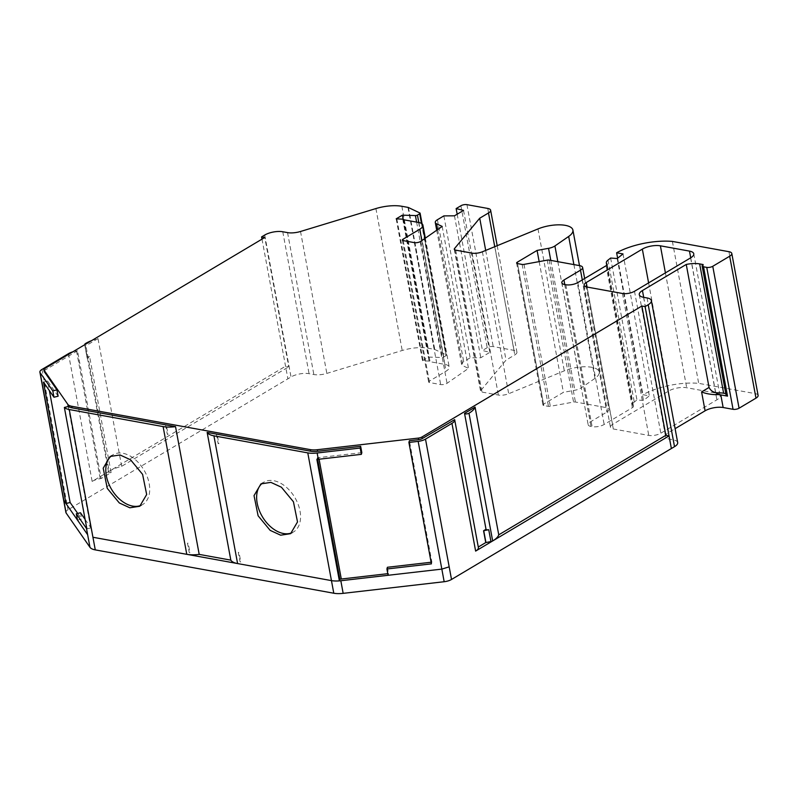 <?xml version="1.0" encoding="UTF-8"?>
<svg xmlns="http://www.w3.org/2000/svg" width="798" height="798" viewBox="0 0 798 798"><rect width="100%" height="100%" fill="white"/><g stroke="black" fill="none" stroke-linecap="round" stroke-linejoin="round"><path stroke-width="0.6" stroke-dasharray="3.99 2.99" d="M141.116 505.324A28.977 18.863 -120.8 0 0 142.583 504.585A28.977 18.863 -120.8 0 0 147.211 476.705A28.977 18.863 -120.8 0 0 122.862 453.274A28.977 18.863 -120.8 0 0 112.927 454.79A28.977 18.863 -120.8 0 0 111.58 455.728M291.958 532.745A28.977 18.863 -120.8 0 0 293.425 531.997A28.977 18.863 -120.8 0 0 298.053 504.127A28.977 18.863 -120.8 0 0 273.704 480.685A28.977 18.863 -120.8 0 0 263.769 482.211A28.977 18.863 -120.8 0 0 262.412 483.139M758.1 395.409A8.648 3.242 -10.5 0 0 755.237 393.623L698.689 383.349A45.157 16.918 -10.5 0 0 642.929 394.691L649.323 395.858L643.487 400.456L636.944 399.958L634.28 402.062A11.461 4.289 -10.5 0 0 632.644 404.895A11.461 4.289 -10.5 0 0 633.233 405.903A4.329 1.616 169.5 0 1 633.452 406.292A4.329 1.616 169.5 0 1 632.395 407.658L604.156 424.476A8.648 3.242 169.5 0 1 592.126 426.671L591.009 426.471A8.648 3.242 169.5 0 1 588.146 424.686A8.648 3.242 169.5 0 1 590.261 421.952L606.799 412.097A8.648 3.242 -10.5 0 0 608.914 409.364A8.648 3.242 -10.5 0 0 606.041 407.579L575.418 402.012A2.594 0.968 -10.5 0 0 573.562 402.062L550.311 406.312A2.594 0.968 169.5 0 1 548.455 406.362L543.787 405.514A2.594 0.968 169.5 0 1 542.929 404.975A2.594 0.968 169.5 0 1 543.558 404.157L563.388 392.347L574.849 390.252A8.648 3.242 -10.5 0 0 580.715 388.217A8.648 3.242 -10.5 0 0 581.223 387.888L594.979 378.372A22.923 8.588 -10.5 0 0 599.208 371.998A22.923 8.588 -10.5 0 0 564.296 370.851L508.705 393.713A8.648 3.242 169.5 0 1 498.391 395.06L482.012 392.077A4.329 1.616 169.5 0 1 480.586 391.19A4.329 1.616 169.5 0 1 480.835 390.471L506.032 360.127L514.8 354.901A8.688 3.252 -10.5 0 0 516.924 352.147A8.688 3.252 -10.5 0 0 514.052 350.362L493.234 346.581A4.339 1.626 -10.5 0 0 487.199 347.679L482.441 350.512L489.842 352.337L480.775 357.743L470.172 357.823L463.708 361.664A8.688 3.252 -10.5 0 0 461.583 364.417A8.688 3.252 -10.5 0 0 462.85 365.723L468.496 368.357L447.04 383.289A4.369 1.636 169.5 0 1 446.77 383.459A4.369 1.636 169.5 0 1 440.686 384.576L429.494 382.541A2.594 0.968 169.5 0 1 428.636 382.003A2.594 0.968 169.5 0 1 429.264 381.185L446.042 371.19A12.977 4.858 -10.5 0 0 449.214 367.08A12.977 4.858 -10.5 0 0 444.925 364.407L429.942 361.684A1.726 0.648 -10.5 0 0 429.992 361.474A1.726 0.648 -10.5 0 0 429.045 361.085L422.491 360.766L428.696 357.075L441.713 357.504A1.726 0.648 -10.5 0 0 443.748 357.025L445.992 355.689A1.726 0.648 -10.5 0 0 446.411 355.14A1.726 0.648 -10.5 0 0 446.172 354.891L434.75 349.464A2.594 0.968 -10.5 0 0 434.262 349.315L428.157 348.207A25.945 9.716 -10.5 0 0 402.212 350.492L326.831 373.404A12.977 4.858 169.5 0 1 313.853 374.541L309.065 373.673A12.977 4.858 -10.5 0 0 291.021 376.965L68.03 509.772A8.648 3.242 169.5 0 0 65.915 512.506M77.486 520.096L81.625 519.059L77.715 513.433M68.468 353.664L92.139 481.403L109.176 471.249A25.426 9.526 169.5 0 1 109.206 471.239L285.554 366.222L288.746 366.801L264.776 237.485M109.206 471.239A25.426 9.526 169.5 0 1 121.655 466.311L288.746 366.801M91.66 340.586A25.426 9.526 169.5 0 1 97.984 338.571L121.655 466.311M97.984 338.571L84.977 346.322A8.648 3.242 -10.5 0 0 84.977 346.252L84.887 344.616M72.798 351.818A11.242 4.209 169.5 0 1 76.538 350.94L76.628 350.93A8.648 3.242 -10.5 0 0 77.516 350.761L101.147 478.521L111.112 472.586L89.635 356.676L87.172 358.142L84.977 346.322M77.516 350.761L45.207 370.003A4.329 1.616 -10.5 0 0 44.149 371.369M85.137 519.478L90.623 527.368A12.977 4.858 -10.5 0 0 91.042 527.837L68.538 406.411M80.458 512.745L81.625 519.059M58.124 396.187L47.611 381.075L49.386 390.631M388.097 575.288L388.576 573.582L387.798 573.672M454.67 419.658L478.331 547.358A8.648 3.242 169.5 0 1 478.311 547.258A8.648 3.242 169.5 0 1 478.291 547.069M361.833 452.646L318.791 457.593A12.977 4.858 169.5 0 1 317.355 457.733L317.664 459.379M677.682 442.561A12.977 4.858 -10.5 0 0 673.382 439.888L669.871 439.249A12.977 4.858 169.5 0 1 665.572 436.566A12.977 4.858 169.5 0 1 668.744 432.466L675.108 428.676M672.385 241.415L698.689 383.349M617.632 258.183L642.929 394.691M623.019 253.934L649.323 395.858M617.183 258.532L643.487 400.456M610.64 258.033L636.944 399.958M539.159 261.614L563.388 392.347M485.693 250.422L506.032 360.127M457.174 214.203L482.441 350.512M463.538 210.413L489.842 352.337M454.471 215.819L480.775 357.743M443.868 215.889L470.172 357.823M442.192 226.423L468.496 368.357M403.638 219.759L429.942 361.684M396.835 218.961L423.139 360.886M396.187 218.842L422.491 360.766M403.15 219.201L428.696 357.075M331.449 580.615L237.186 563.488M93.476 537.363L187.201 554.401M262.003 239.141L287.888 378.831M111.112 472.586A2.594 0.968 169.5 0 1 108.548 472.077A2.594 0.968 169.5 0 1 109.176 471.249L85.506 343.519M92.139 481.403A11.242 4.209 169.5 0 1 100.219 478.67L101.147 478.521M703.178 264.557L727.138 393.863L725.781 393.614M727.138 393.863A4.329 1.616 -10.5 0 0 726.08 395.229M612.555 424.446A8.648 3.242 -10.5 0 0 610.44 427.179A8.648 3.242 -10.5 0 0 613.303 428.965L648.774 435.409A8.648 3.242 -10.5 0 0 660.814 433.214L716.903 399.808A12.977 4.858 -10.5 0 0 720.075 395.698A12.977 4.858 -10.5 0 0 715.776 393.025L686.699 387.738A12.977 4.858 -10.5 0 0 668.644 391.04L612.555 424.446L587.089 287.051M476.087 535.209L454.571 419.319M387.399 567.278L388.576 573.582M431.11 562.241L431.888 562.151L409.384 440.725M216.378 434.082L218.123 443.538L218.871 443.678L217.116 434.212M165.565 424.845L167.311 434.302L168.059 434.441L166.303 424.975M317.355 457.733L316.876 459.449M431.888 562.151L431.409 563.867M47.611 381.075L43.471 382.122M79.71 362.591A8.648 3.242 169.5 0 1 78.822 362.751L79.67 362.611M91.042 527.837L86.872 528.884M89.635 356.676A2.594 0.968 169.5 0 1 87.062 356.167L87.162 358.073A8.648 3.242 169.5 0 1 87.172 358.142M84.867 344.327L87.062 356.147A2.594 0.968 169.5 0 1 87.062 356.147L108.548 472.077M189.984 552.715L189.236 552.575L187.48 543.119L188.228 543.248L189.984 552.715M240.797 561.952L240.048 561.812L238.293 552.346L239.041 552.485L240.797 561.952M414.381 242.642L440.686 384.576M557.832 261.674L581.223 387.888M45.207 370.003L44.917 368.427M90.623 527.368L68.219 406.491M319.09 459.219L318.791 457.593M647.078 297.953L673.382 439.888M643.567 297.315L669.871 439.249M728.933 251.699L755.237 393.623M607.976 260.138L634.28 402.062M607.079 264.806L633.233 405.903M606.091 265.734L632.395 407.658M577.852 282.552L604.156 424.476M565.822 284.746L592.126 426.671M564.705 284.547L591.009 426.471M564.794 284.557L590.261 421.952M582.291 279.908L606.799 412.097M579.737 265.654L606.041 407.579M549.114 260.088L575.418 402.012M547.258 260.138L573.562 402.062M524.007 264.387L550.311 406.312M522.151 264.437L548.455 406.362M543.558 404.157L517.513 263.589L543.787 405.514M550.78 260.387L574.849 390.252M573.892 264.587L594.979 378.372M537.992 228.926L564.296 370.851M482.401 251.779L508.705 393.713M472.087 253.136L498.391 395.06M455.708 250.153L482.012 392.077M454.77 249.844L480.835 390.471M494.75 246.702L514.8 354.901M487.748 208.438L514.052 350.362M466.93 204.647L493.234 346.581M460.895 205.754L487.199 347.679M437.404 219.739L463.708 361.664M437.623 229.615L462.85 365.723M420.736 241.365L447.04 383.289M403.19 240.607L429.494 382.541M403.219 240.617L429.264 381.185M421.843 240.587L446.042 371.19M418.611 222.482L444.925 364.407M402.741 219.161L429.045 361.085M416.616 222.123L441.713 357.504M418.82 222.522L443.748 357.025M421.484 223.43L445.992 355.689M419.868 212.966L446.172 354.891M408.446 207.54L434.75 349.464M407.958 207.39L434.262 349.315M401.853 206.283L428.157 348.207M375.908 208.567L402.212 350.492M300.527 231.48L326.831 373.404M287.549 232.617L313.853 374.541M282.761 231.749L309.065 373.673M264.717 235.041L291.021 376.965M42.015 369.424L68.03 509.772M643.697 297.345L668.744 432.466M648.604 282.891L668.644 391.04M665.412 272.886L686.699 387.738M690.719 257.814L715.776 393.025M690.599 257.884L716.903 399.808M634.5 291.29L660.814 433.214M622.47 293.484L648.774 435.409M586.999 287.041L613.303 428.965M478.331 547.358L476.147 535.538M76.538 350.94L100.219 478.67M76.628 350.93L78.822 362.751M84.977 346.252L87.162 358.073M112.927 454.79L110.114 456.476M293.425 531.997L290.602 533.672M606.759 265.225L632.644 404.895M607.148 264.367L633.452 406.292M561.842 282.761L588.146 424.686M584.655 278.502L608.914 409.364M516.625 263.051L542.929 404.975M579.488 265.604L599.208 371.998M454.281 249.265L480.586 391.19M497.194 245.694L516.924 352.147M436.715 230.233L461.583 364.417M402.332 240.078L428.636 382.003M425.324 238.173L449.214 367.08M403.728 219.779L429.992 361.474M422.082 223.849L446.411 355.14M639.268 294.642L665.572 436.566M693.771 253.774L720.075 395.698M584.136 285.255L610.44 427.179M263.769 482.211L260.946 483.887M478.311 547.258L476.117 535.428M142.583 504.585L139.76 506.261"/><path stroke-width="1.2" d="M120.039 454.96L110.114 456.476L103.201 468.207L107.271 488.376L119.311 502.949L129.825 507.787L139.76 506.261L146.672 494.531L142.593 474.361L130.553 459.788L120.039 454.96M111.58 455.728A28.977 18.863 -120.8 0 0 108.767 483.817A28.977 18.863 -120.8 0 0 132.648 506.102A28.977 18.863 -120.8 0 0 141.116 505.324M280.667 535.199L290.602 533.672L297.514 521.942L293.435 501.772L281.395 487.209L270.881 482.371L260.946 483.887L254.033 495.618L258.113 515.787L270.153 530.361L280.667 535.199M262.412 483.139A28.977 18.863 -120.8 0 0 259.609 511.239A28.977 18.863 -120.8 0 0 283.49 533.513A28.977 18.863 -120.8 0 0 291.958 532.745M402.392 215.151L415.409 215.58A1.726 0.648 -10.5 0 0 417.444 215.101L419.688 213.764A1.726 0.648 -10.5 0 0 420.107 213.216A1.726 0.648 -10.5 0 0 419.868 212.966L408.446 207.54A2.594 0.968 -10.5 0 0 407.958 207.39L401.853 206.283A25.945 9.716 -10.5 0 0 375.908 208.567L300.527 231.48A12.977 4.858 169.5 0 1 287.549 232.617L282.761 231.749A12.977 4.858 -10.5 0 0 264.717 235.041L261.584 236.906L264.776 237.485L44.917 368.427A4.329 1.616 -10.5 0 0 43.86 369.793A4.329 1.616 -10.5 0 0 43.97 370.043L67.82 404.367A12.977 4.858 -10.5 0 0 71.79 406.282L310.302 449.623A12.977 4.858 -10.5 0 0 317.335 449.713L418.342 438.082A4.329 1.616 -10.5 0 0 422.012 436.955L641.881 306.023L645.073 306.602L648.205 304.736A12.977 4.858 -10.5 0 0 651.377 300.637A12.977 4.858 -10.5 0 0 647.078 297.953L643.567 297.315A12.977 4.858 169.5 0 1 639.268 294.642A12.977 4.858 169.5 0 1 642.44 290.542L686.25 264.447A17.297 6.484 169.5 0 1 699.656 263.909L703.178 264.557A4.329 1.616 -10.5 0 0 702.12 265.924A4.329 1.616 -10.5 0 0 703.547 266.811L706.749 267.39A4.329 1.616 -10.5 0 0 712.764 266.293L729.681 256.218A8.648 3.242 -10.5 0 0 731.796 253.475A8.648 3.242 -10.5 0 0 728.933 251.699L672.385 241.415A45.157 16.918 -10.5 0 0 616.625 252.767L623.019 253.934L617.183 258.532L610.64 258.033L607.976 260.138A11.461 4.289 -10.5 0 0 606.34 262.961A11.461 4.289 -10.5 0 0 606.929 263.978A4.329 1.616 169.5 0 1 607.148 264.367A4.329 1.616 169.5 0 1 606.091 265.734L577.852 282.552A8.648 3.242 169.5 0 1 565.822 284.746L564.705 284.547A8.648 3.242 169.5 0 1 561.842 282.761A8.648 3.242 169.5 0 1 563.957 280.018L580.495 270.173A8.648 3.242 -10.5 0 0 582.6 267.44A8.648 3.242 -10.5 0 0 579.737 265.654L549.114 260.088A2.594 0.968 -10.5 0 0 547.258 260.138L524.007 264.387A2.594 0.968 169.5 0 1 522.151 264.437L517.483 263.579A2.594 0.968 169.5 0 1 516.625 263.051A2.594 0.968 169.5 0 1 517.254 262.223L537.084 250.422L548.545 248.328A8.648 3.242 -10.5 0 0 554.41 246.293A8.648 3.242 -10.5 0 0 554.919 245.964L568.675 236.447A22.923 8.588 -10.5 0 0 572.904 230.073A22.923 8.588 -10.5 0 0 537.992 228.926L482.401 251.779A8.648 3.242 169.5 0 1 472.087 253.136L455.708 250.153A4.329 1.616 169.5 0 1 454.281 249.265A4.329 1.616 169.5 0 1 454.531 248.547L479.728 218.203L488.496 212.976A8.688 3.252 -10.5 0 0 490.62 210.223A8.688 3.252 -10.5 0 0 487.748 208.438L466.93 204.647A4.339 1.626 -10.5 0 0 460.895 205.754L456.137 208.587L463.538 210.413L454.471 215.819L443.868 215.889L437.404 219.739A8.688 3.252 -10.5 0 0 435.279 222.492A8.688 3.252 -10.5 0 0 436.546 223.799L442.192 226.423L420.736 241.365A4.369 1.636 169.5 0 1 420.466 241.535A4.369 1.636 169.5 0 1 414.381 242.642L403.19 240.607A2.594 0.968 169.5 0 1 402.332 240.078A2.594 0.968 169.5 0 1 402.96 239.25L419.738 229.265A12.977 4.858 -10.5 0 0 422.91 225.156A12.977 4.858 -10.5 0 0 418.611 222.482L403.638 219.759A1.726 0.648 -10.5 0 0 403.688 219.55A1.726 0.648 -10.5 0 0 402.741 219.161L396.187 218.842L402.392 215.151L403.15 219.201M85.137 519.478L80.458 512.745L76.309 513.792L77.486 520.096L65.975 503.548L70.124 502.501L77.715 513.433M431.11 562.241L387.399 567.278L386.92 568.984L388.097 575.288L340.826 580.735A17.297 6.484 169.5 0 1 339.379 580.874L316.876 459.449A17.297 6.484 -10.5 0 0 318.312 459.309L361.354 454.351L361.833 452.646L360.666 446.331L317.624 451.289A12.977 4.858 169.5 0 1 310.592 451.199L217.116 434.212A17.297 6.484 -10.5 0 1 216.378 434.082L207.151 432.406L230.822 560.136L199.201 554.391A21.626 8.1 169.5 0 1 187.201 554.401A21.626 8.1 169.5 0 1 186.782 554.331L92.937 537.263L95.271 549.882A17.297 6.484 169.5 0 1 89.984 547.338L66.134 513.014A8.648 3.242 169.5 0 1 65.915 512.506L39.9 372.157A8.648 3.242 169.5 0 1 42.015 369.424L68.468 353.664A11.242 4.209 169.5 0 1 72.798 351.818M230.822 560.136A21.626 8.1 -10.5 0 0 237.186 563.488L187.201 554.401M68.538 406.411A12.977 4.858 -10.5 0 0 72.079 407.858L165.565 424.845A17.297 6.484 -10.5 0 0 166.303 424.975L175.53 426.651A21.626 8.1 169.5 0 1 163.111 426.591L69.266 409.534A17.297 6.484 169.5 0 1 64.369 407.459L68.538 406.411M43.86 369.793L44.149 371.369A4.329 1.616 -10.5 0 0 44.259 371.629L56.947 389.883L58.124 396.187L53.975 397.234L52.808 390.92L40.119 372.666A8.648 3.242 169.5 0 1 39.9 372.157M49.386 390.631L70.124 502.501M339.379 580.874A17.297 6.484 169.5 0 1 331.449 580.615A17.297 6.484 -10.5 0 0 339.379 580.874L339.858 579.158A12.977 4.858 169.5 0 0 341.295 579.019L319.09 459.219M387.798 573.672L341.295 579.019M498.75 534.84L665.841 435.329L669.043 435.917L492.695 540.934A25.426 9.526 -10.5 0 0 498.75 534.84L475.079 407.11L464.536 413.384L486.022 529.293L483.558 530.76L485.753 542.58L478.291 547.029L476.087 535.209A8.648 3.242 -10.5 0 0 476.097 535.239M485.753 542.58A8.648 3.242 169.5 0 1 485.932 542.55L490.94 541.553A2.594 0.968 -10.5 0 0 492.665 540.944L475.628 551.099A11.242 4.209 -10.5 0 0 478.381 547.538A11.242 4.209 -10.5 0 0 478.341 547.398M317.664 459.379L339.858 579.158M645.073 306.602L671.377 448.526L674.51 446.661A12.977 4.858 -10.5 0 0 677.682 442.561L651.377 300.637M702.12 265.924L726.08 395.229A4.329 1.616 -10.5 0 0 727.517 396.127L720.803 394.9L723.148 407.519L733.053 409.314A4.329 1.616 -10.5 0 0 739.068 408.217L755.985 398.142A8.648 3.242 -10.5 0 0 758.1 395.409L731.796 253.475M616.625 252.767L617.632 258.183M537.084 250.422L539.159 261.614M479.728 218.203L485.693 250.422M456.137 208.587L457.174 214.203M671.377 448.526L451.518 579.468A8.648 3.242 169.5 0 1 444.167 581.722L343.16 593.353A17.297 6.484 169.5 0 1 333.783 593.233L95.271 549.882M425.504 439.119L451.957 423.359A11.242 4.209 -10.5 0 0 454.7 419.798A11.242 4.209 -10.5 0 0 454.67 419.658L422.312 438.531A4.329 1.616 169.5 0 1 418.631 439.658L409.384 440.725L408.905 442.441L418.162 441.374A8.648 3.242 -10.5 0 0 425.504 439.119L451.518 579.468M76.309 513.792L86.473 528.416A17.297 6.484 169.5 0 0 86.872 528.884L64.369 407.459M261.584 236.906L262.003 239.141M720.803 394.9A12.977 4.858 -10.5 0 0 715.357 394.671C709.711 394.372 705.123 393.444 701.592 391.888L705.093 410.81A12.977 4.858 -10.5 0 1 723.148 407.519M586.999 287.041L622.47 293.484A8.648 3.242 -10.5 0 0 634.5 291.29L690.599 257.884A12.977 4.858 -10.5 0 0 693.771 253.774A12.977 4.858 -10.5 0 0 689.472 251.101L660.395 245.814A12.977 4.858 -10.5 0 0 642.34 249.116L586.251 282.522A8.648 3.242 -10.5 0 0 584.136 285.255A8.648 3.242 -10.5 0 0 586.999 287.041M665.841 435.329L641.881 306.023M725.781 393.614L723.626 393.224A17.297 6.484 -10.5 0 0 718.439 392.835C713.981 392.845 710.848 391.05 709.053 387.449L686.25 264.447M675.108 428.676L705.093 410.81M199.201 554.391L175.53 426.651M207.151 432.406A21.626 8.1 -10.5 0 0 213.924 435.828L307.779 452.885A17.297 6.484 -10.5 0 0 317.145 452.995L360.187 448.047L360.666 446.331M361.354 454.351L360.187 448.047M237.186 563.488A21.626 8.1 -10.5 0 0 237.595 563.558L331.449 580.615L333.783 593.233M408.905 442.441L431.409 563.867L386.92 568.984M486.022 529.293A2.594 0.968 -10.5 0 0 488.745 529.722L483.738 530.72A8.648 3.242 -10.5 0 0 483.558 530.76M464.536 413.384A2.594 0.968 -10.5 0 0 466.311 413.933A2.594 0.968 -10.5 0 0 468.995 413.214A25.426 9.526 -10.5 0 0 475.079 407.11M490.94 541.553L488.745 529.722M52.808 390.92L56.947 389.883M40.119 372.666L63.79 500.396L65.975 503.548L43.471 382.122L53.975 397.234M84.887 344.616L84.867 344.327A2.594 0.968 169.5 0 1 85.506 343.519A25.426 9.526 169.5 0 1 91.66 340.586M554.919 245.964L557.832 261.674M72.079 407.858L71.79 406.282M68.219 406.491L67.82 404.367M44.259 371.629L43.97 370.043M648.205 304.736L674.51 446.661M712.764 266.293L739.068 408.217M706.749 267.39L733.053 409.314M729.681 256.218L755.985 398.142M606.929 263.978L607.079 264.806M563.957 280.018L564.794 284.557M580.495 270.173L582.291 279.908M517.254 262.223L517.513 263.589M548.545 248.328L550.78 260.387M568.675 236.447L573.892 264.587M454.531 248.547L454.77 249.844M488.496 212.976L494.75 246.702M436.546 223.799L437.623 229.615M402.96 239.25L403.219 240.617M419.738 229.265L421.843 240.587M415.409 215.58L416.616 222.123M417.444 215.101L418.82 222.522M419.688 213.764L421.484 223.43M468.995 413.214L492.665 540.944A25.426 9.526 -10.5 0 0 492.695 540.934M475.628 551.099L451.957 423.359M449.174 566.849L441.833 569.104L444.167 581.722M418.162 441.374L441.833 569.104L388.097 575.288M340.826 580.735L343.16 593.353M92.937 537.263L69.266 409.534M86.473 528.416L89.984 547.338M87.64 534.72L77.486 520.096M63.79 500.396L66.134 513.014M642.44 290.542L643.697 297.345M703.547 266.811L727.517 396.127M701.592 391.888L709.053 387.449M718.439 392.835L715.357 394.671M642.34 249.116L648.604 282.891M586.251 282.522L587.089 287.051M660.395 245.814L665.412 272.886M689.472 251.101L690.719 257.814M422.312 438.531L422.012 436.955M418.631 439.658L418.342 438.082M317.624 451.289L317.335 449.713M310.592 451.199L310.302 449.623M723.626 393.224L699.656 263.909M318.312 459.309L317.145 452.995M331.449 580.615L307.779 452.885M237.595 563.558L213.924 435.828M485.932 542.55L483.738 530.72M163.111 426.591L186.782 554.331M606.34 262.961L606.759 265.225M582.6 267.44L584.655 278.502M572.904 230.073L579.488 265.604M490.62 210.223L497.194 245.694M435.279 222.492L436.715 230.233M422.91 225.156L425.324 238.173M420.107 213.216L422.082 223.849M478.381 547.538L454.7 419.798"/></g></svg>
